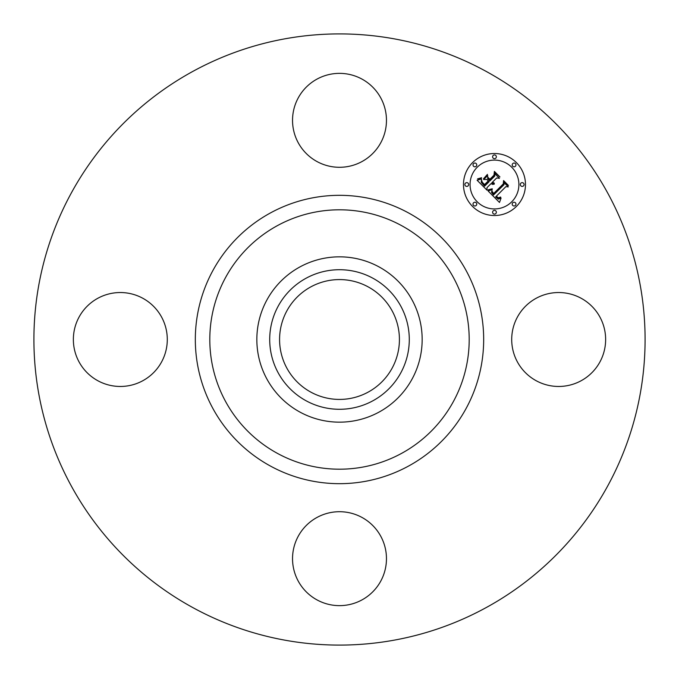 <?xml version="1.0" encoding="UTF-8"?>
<svg xmlns="http://www.w3.org/2000/svg" width="679" height="679" viewBox="0 0 679 679"><rect width="100%" height="100%" fill="white"/><g stroke="black" fill="none" stroke-linecap="round" stroke-linejoin="round"><path stroke-width="1.02" d="M517.457 316.983A46.97 46.97 0 0 1 581.19 298.285A46.97 46.97 0 0 1 599.888 362.017A46.97 46.97 0 0 1 536.155 380.715A46.97 46.97 0 0 1 517.457 316.983M192.989 607.68A305.592 305.592 0 0 1 71.32 192.989A305.592 305.592 0 0 1 486.011 71.32A305.592 305.592 0 0 1 607.68 486.011A305.592 305.592 0 0 1 192.989 607.68M379.128 266.957A82.66 82.66 0 0 1 379.128 412.043A82.66 82.66 0 0 1 256.84 339.5A82.66 82.66 0 0 1 379.128 266.957M372.958 400.746A69.793 69.793 0 0 1 278.254 372.958A69.793 69.793 0 0 1 306.042 278.254A69.793 69.793 0 0 1 400.746 306.042A69.793 69.793 0 0 1 372.958 400.746M310.77 392.089A59.93 59.93 0 0 1 286.911 310.77A59.93 59.93 0 0 1 368.23 286.911A59.93 59.93 0 0 1 392.089 368.23A59.93 59.93 0 0 1 310.77 392.089M316.983 161.543A46.97 46.97 0 0 1 298.285 97.81A46.97 46.97 0 0 1 362.017 79.112A46.97 46.97 0 0 1 380.715 142.845A46.97 46.97 0 0 1 316.983 161.543M161.543 362.017A46.97 46.97 0 0 1 97.81 380.715A46.97 46.97 0 0 1 79.112 316.983A46.97 46.97 0 0 1 142.845 298.285A46.97 46.97 0 0 1 161.543 362.017M362.017 517.457A46.97 46.97 0 0 1 380.715 581.19A46.97 46.97 0 0 1 316.983 599.888A46.97 46.97 0 0 1 298.285 536.155A46.97 46.97 0 0 1 362.017 517.457M472.559 162.604A30.996 30.996 0 0 1 516.396 162.604A30.996 30.996 0 0 1 516.396 206.441A30.996 30.996 0 0 1 472.559 206.441A30.996 30.996 0 0 1 472.559 162.604M477.21 167.255A24.419 24.419 0 0 1 511.745 167.255A24.419 24.419 0 0 1 511.745 201.79A24.419 24.419 0 0 1 477.21 201.79A24.419 24.419 0 0 1 477.21 167.255M488.125 191.003L492.207 189.56L491.511 192.335L493.531 194.958L504.03 184.688L503.945 182.515L508.316 186.895L505.855 186.674L496.324 196.206L498.293 197.81L500.644 197.037L500.652 197.479L498.573 198.251L496.179 196.562L495.611 196.927L498.335 199.125L501.068 198.09L499.489 202.452L488.125 191.003M488.226 189.814L492.267 188.787L488.999 190.061L488.023 190.239L488.226 189.814M492.029 191.164L493.65 193.515L503.292 183.899L503.572 180.572L508.461 185.469L503.835 181.361L503.657 184.111L493.675 194.084L492.029 192.225L492.029 191.164M477.091 180.249L481.538 178.942L481.241 182.295L484.619 186.182L489.101 181.7L488.524 181.115L484.56 185.07L482.031 182.439L481.555 180.113L482.268 182.21L484.585 184.578L488.277 180.877L486.835 179.434L483.686 179.519L487.7 175.505L487.717 178.704L489.907 180.894L494.736 176.073L494.753 173.595L499.455 178.305L496.655 177.983L492.53 182.108L494.363 183.228L492.275 182.362L491.825 182.812L494.278 184.153L492.623 184.425L491.019 183.619L486.979 187.659L487.038 190.188L477.091 180.249M477.532 178.883L481.606 177.728L480.019 178.806L477.532 178.883M487.454 174.35L483.423 178.874L487.454 174.35M489.89 179.273L493.989 175.174L494.388 171.397L499.939 176.939L494.668 172.194L494.346 175.292L489.873 179.765L487.929 177.304L489.89 179.273M473.56 202.783A1.876 1.876 0 0 1 476.217 202.783A1.876 1.876 0 0 1 476.217 205.44A1.876 1.876 0 0 1 473.56 205.44A1.876 1.876 0 0 1 473.56 202.783M473.56 163.597A1.876 1.876 0 0 1 476.217 163.597A1.876 1.876 0 0 1 476.217 166.253A1.876 1.876 0 0 1 473.56 166.253A1.876 1.876 0 0 1 473.56 163.597M465.438 183.194A1.876 1.876 0 0 1 468.103 183.194A1.876 1.876 0 0 1 468.103 185.851A1.876 1.876 0 0 1 465.438 185.851A1.876 1.876 0 0 1 465.438 183.194M512.747 163.597A1.876 1.876 0 0 1 515.403 163.597A1.876 1.876 0 0 1 515.403 166.253A1.876 1.876 0 0 1 512.747 166.253A1.876 1.876 0 0 1 512.747 163.597M493.149 155.483A1.876 1.876 0 0 1 495.806 155.483A1.876 1.876 0 0 1 495.806 158.139A1.876 1.876 0 0 1 493.149 158.139A1.876 1.876 0 0 1 493.149 155.483M515.403 205.44A1.876 1.876 0 0 1 512.747 205.44A1.876 1.876 0 0 1 512.747 202.783A1.876 1.876 0 0 1 515.403 202.783A1.876 1.876 0 0 1 515.403 205.44M495.806 213.562A1.876 1.876 0 0 1 493.149 213.562A1.876 1.876 0 0 1 493.149 210.897A1.876 1.876 0 0 1 495.806 210.897A1.876 1.876 0 0 1 495.806 213.562M523.517 185.851A1.876 1.876 0 0 1 520.861 185.851A1.876 1.876 0 0 1 520.861 183.194A1.876 1.876 0 0 1 523.517 183.194A1.876 1.876 0 0 1 523.517 185.851M401.679 225.683A129.689 129.689 0 0 1 453.317 401.679A129.689 129.689 0 0 1 277.321 453.317A129.689 129.689 0 0 1 225.683 277.321A129.689 129.689 0 0 1 401.679 225.683M408.622 212.977A144.169 144.169 0 0 1 466.023 408.622A144.169 144.169 0 0 1 270.378 466.023A144.169 144.169 0 0 1 212.977 270.378A144.169 144.169 0 0 1 408.622 212.977"/></g></svg>
